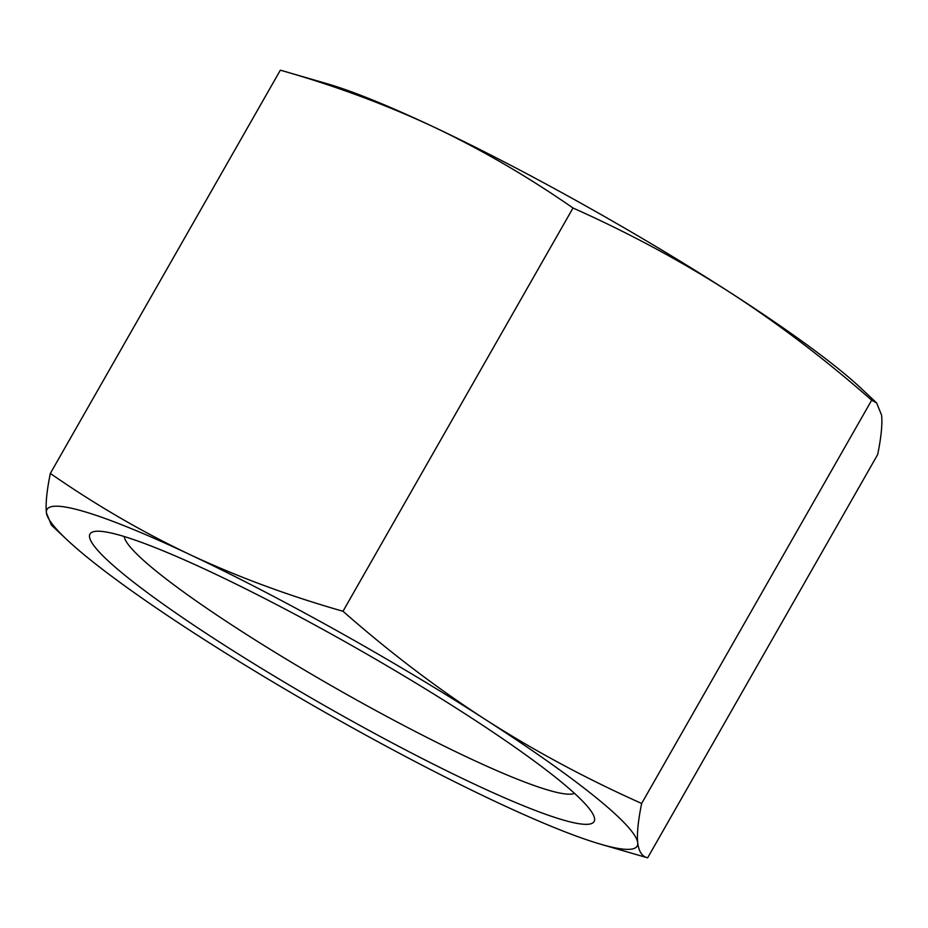 <?xml version="1.0" encoding="UTF-8"?>
<svg xmlns="http://www.w3.org/2000/svg" width="928" height="928" viewBox="0 0 928 928"><rect width="100%" height="100%" fill="white"/><g stroke="black" fill="none" stroke-linecap="round" stroke-linejoin="round"><path stroke-width="1.39" d="M326.958 83.671A339.718 38.454 29.7 0 1 433.62 126.927A339.718 38.454 29.7 0 1 729.28 291.949A339.718 38.454 29.7 0 1 861.126 388.356L876.647 402.949L871.67 400.2C825.352 359.472 777.884 323.396 729.28 291.949C680.526 260.745 628.442 232.766 573.017 208C527.719 176.54 481.249 149.512 433.62 126.927C385.851 104.586 334.764 85.666 280.36 70.168L326.958 83.671M124.236 536.535A260.107 29.441 -150.3 0 0 336.017 688.379A260.107 29.441 -150.3 0 0 574.513 793.37M89.517 536.836A290.174 32.851 29.7 0 1 98.171 531.21A290.174 32.851 29.7 0 1 358.336 649.252A290.174 32.851 29.7 0 1 592.366 813.102A290.174 32.851 29.7 0 1 361.201 726.148A290.174 32.851 29.7 0 1 89.517 536.836M66.874 539.644A339.718 38.454 -150.3 0 0 198.72 636.051A339.718 38.454 -150.3 0 0 494.38 801.073A339.718 38.454 -150.3 0 0 601.042 844.329A339.718 38.454 -150.3 0 0 637.722 842.798A339.718 38.454 -150.3 0 0 485.39 719.513A339.718 38.454 -150.3 0 0 189.73 554.503A339.718 38.454 -150.3 0 0 46.4 512.778A339.718 38.454 -150.3 0 0 66.874 539.644L51.353 525.051L46.4 512.778C45.495 503.788 46.806 490.68 50.332 473.431C95.642 504.89 142.112 531.918 189.73 554.503C237.498 576.845 288.596 595.764 343 611.262C389.319 651.99 436.786 688.066 485.39 719.513C534.134 750.717 586.229 778.696 641.654 803.462C638.128 820.7 636.805 833.82 637.722 842.798C638.766 851.533 642.072 856.544 647.64 857.832L877.668 454.569C881.194 437.32 882.505 424.212 881.6 415.222L876.647 402.949M601.042 844.329L647.64 857.832M50.332 473.431L280.36 70.168M641.654 803.462L871.67 400.2M343 611.262L573.017 208"/></g></svg>
